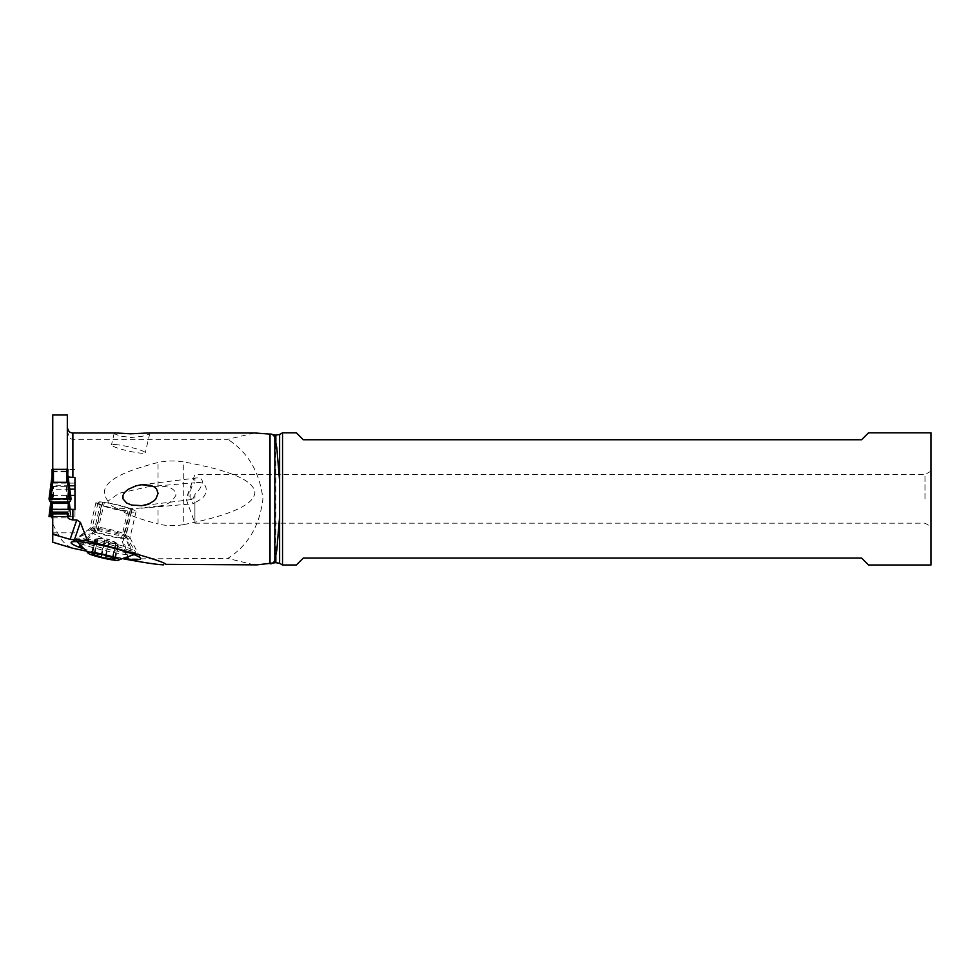 <?xml version="1.0" encoding="UTF-8"?>
<svg xmlns="http://www.w3.org/2000/svg" width="980" height="980" viewBox="0 0 980 980"><rect width="100%" height="100%" fill="white"/><g stroke="black" fill="none" stroke-linecap="round" stroke-linejoin="round"><path stroke-width="0.73" stroke-dasharray="4.9 3.68" d="M52.05 469.359L52.05 486.276L53.447 486.448L68.012 486.276L68.012 469.359M52.05 508.436L52.05 491.115L49.845 501.442M52.05 475.815L52.05 491.115M52.05 486.276L52.05 517.269M52.749 517.893L68.012 517.893L68.012 499.947L68.6 502.814M68.012 475.851L68.012 476.954M68.012 475.815L68.012 508.436M68.012 492.609L67.265 498.281L68.012 492.511L69.213 501.932L68.012 492.524L68.012 499.947M68.012 493.859L68.012 486.276M67.265 498.281L67.179 498.636A11.393 1.384 -90 0 1 66.628 499.58L53.447 499.58L53.447 486.448M69.678 516.656L52.038 516.656L71.062 516.485L69.678 516.656L67.179 498.636M52.883 498.636L52.883 498.636A11.393 1.384 -90 0 0 53.447 499.58M70.217 514.12L71.062 516.485L70.217 514.12A57.6 7.019 0 0 1 69.017 513.508A57.6 7.019 180 0 0 70.217 514.12L69.568 509.392M52.05 499.947L51.462 502.814M50.384 516.656L52.687 498.563L52.05 492.609M52.81 498.281L52.05 493.871M68.012 517.269L69.017 513.508L68.012 517.893M68.012 491.115L70.217 501.442M52.749 471.723L52.749 471.098L67.326 471.098L67.326 471.723L52.749 471.723L52.749 485.774L52.749 469.555L52.749 512.124M67.326 414.993L67.326 471.723M68.208 477.272L67.326 476.905M254.42 432.976L227.752 439.346L72.875 439.346C69.935 439.199 68.085 435.818 67.326 429.216M123.811 558.906L227.752 558.453C247.952 545.64 259.675 525.782 262.922 498.906C259.675 472.017 247.952 452.172 227.752 439.346M254.298 564.835L227.752 558.453M148.127 432.976L149.781 433.405L148.372 434.397L142.97 436.161L131.149 437.509L120.197 436.1L114.525 433.809L114.329 433.136L115.615 432.976M74.958 509.527L74.958 516.779L52.749 516.779M74.958 516.779L74.958 477.591M69.323 485.774L52.749 485.774M52.749 542.234L52.749 414.993M52.749 495.378L70.585 495.378M69.776 489.179L52.749 489.179M52.749 483.128L74.958 483.128M52.749 509.098L68.012 509.159M67.326 512.124L67.326 515.737M85.346 550.907L121.324 558.453M82.785 548.567A34.227 4.067 -166.9 0 0 124.84 558.588M52.749 524.104L58.91 535.374C61.728 541.07 66.187 545.321 72.287 548.126M107.996 501.086C99.323 489.351 103.451 476.317 158.037 462.499C166.563 460.674 175.138 460.49 183.75 461.935L183.75 524.582C175.114 526.187 166.539 525.978 158.037 523.969L158.037 506.06L134.358 508.669L116.608 508.204C111.157 506.158 108.278 503.781 107.996 501.086L118.948 493.332L148.323 486.705L158.037 486.239C164.175 486.166 175.408 486.607 175.922 495.268C172.125 502.152 166.159 505.754 158.037 506.06M116.608 508.204C125.452 513.863 139.258 519.118 158.037 523.969M183.75 524.582C240.713 513.312 254.004 501.797 254.898 492.671C254.224 483.691 241.203 472.323 183.75 461.935M282.534 565.007L282.534 432.793M931 432.793L931 565.007M868.537 432.793L861.604 439.738L303.286 439.738L296.34 432.793M931 498.906L931 471.135L931 498.906M296.34 565.007L303.286 558.061L861.604 558.061L868.537 565.007M924.985 498.906L924.985 474.614L924.985 498.906M197.066 482.662C207.821 481.021 208.826 493.528 201.378 498.906L194.91 502.728L194.91 523.185L194.91 494.484L198.621 490.331C202.946 484.855 205.347 476.317 194.91 478.179L194.91 482.736L197.066 482.662M148.323 486.705L194.91 482.736C191.664 484.622 190.059 490.012 190.083 498.906L193.513 503.745M192.974 503.671L194.91 502.728M158.037 486.239L158.037 462.499M141.475 484.757L194.91 478.179C193.93 478.265 192.472 481.217 190.524 487.023C188.43 492.524 188.393 496.48 190.414 498.906L192.925 498.906L194.91 494.484M191.676 499.518L141.978 505.68M87.894 539.355L86.314 539.159C79.882 538.045 76.636 537.799 76.55 538.449A30.184 3.589 -166.9 0 0 105.558 548.776A30.184 3.589 -166.9 0 0 135.375 552.034A30.184 3.589 -166.9 0 0 135.387 551.936A30.184 3.589 -166.9 0 0 135.264 551.569A30.184 3.589 -166.9 0 0 111.843 542.932L87.894 539.355L84.917 542.442M71.368 542.185L76.636 538.277L76.085 540.458C74.86 535.423 136.147 549.474 134.922 553.945L134.138 554.668M131.835 553.786L124.472 534.884A19.086 2.266 -166.9 0 0 98.306 528.551L93.468 533.573L111.843 542.932M130.561 508.706L131.847 509.196A19.086 2.266 13.1 0 1 136.024 511.695A19.086 2.266 13.1 0 1 129.201 511.866L127.633 511.658A19.086 2.266 13.1 0 1 101.467 505.337L100.181 504.847A19.086 2.266 13.1 0 1 96.003 502.348A19.086 2.266 13.1 0 1 102.827 502.177L104.395 502.385A19.086 2.266 13.1 0 1 130.561 508.706L124.472 534.884L125.758 535.374L133.121 554.276M127.988 557.485L123.113 538.045A19.086 2.266 -166.9 0 0 129.936 537.861A19.086 2.266 -166.9 0 0 129.899 537.628A19.086 2.266 -166.9 0 0 125.758 535.374L131.847 509.196M129.201 511.866L123.113 538.045L121.545 537.836L127.633 511.658M80.826 546.546L95.379 531.515A19.086 2.266 -166.9 0 0 121.545 537.836L126.604 558M101.467 505.337L95.379 531.515L94.092 531.025L79.98 545.603M93.468 533.573L83.9 534.872L76.55 538.449M91.9 533.365L96.738 528.355A19.086 2.266 -166.9 0 0 90.05 528.33A19.086 2.266 -166.9 0 0 89.915 528.526A19.086 2.266 -166.9 0 0 94.092 531.025L100.181 504.847M102.827 502.177L96.738 528.355L98.306 528.551L104.395 502.385M98.037 502.74A17.346 2.058 -166.9 0 0 114.709 508.669A17.346 2.058 -166.9 0 0 131.847 510.543A17.346 2.058 -166.9 0 0 131.847 510.482A17.346 2.058 -166.9 0 0 115.175 504.553A17.346 2.058 -166.9 0 0 98.049 502.679A17.346 2.058 -166.9 0 0 98.037 502.74M134.922 553.945C136.134 558.98 74.86 544.941 76.085 540.458L76.783 541.634M97.767 540.972L94.803 540.691L95.611 540.005C98.061 538.853 98.061 538.535 95.611 539.037L97.767 539.061C101.406 538.571 103.66 538.927 104.542 540.115L108.866 541.107C110.348 540.458 112.602 541.144 115.628 543.153L117.784 544.108C115.946 542.626 115.946 542.957 117.784 545.088L118.298 546.081L115.628 545.064C112.614 542.92 110.36 542.565 108.854 543.998L106.514 544.5L104.542 543.006C103.66 541.034 101.406 540.348 97.767 540.972L94.888 553.369M94.154 553.186L97.473 538.914L96.334 538.878A27.146 27.146 0 0 1 107.298 539.123A27.146 0.735 -77.1 0 1 107.335 539.331A27.146 0.735 102.9 0 1 106.514 544.5M92.304 554.215L95.611 540.005C98.061 538.853 98.061 538.535 95.611 539.037L92.402 552.843M106.514 541.193A27.146 0.735 -77.1 0 1 107.298 539.123A27.146 27.146 0 0 1 116.963 543.459L116.387 543.214L113.055 557.51M114.562 557.951L117.784 544.108C115.946 542.626 115.946 542.957 117.784 545.088L114.476 559.298M117.686 444.785A17.346 2.058 -166.9 0 0 111.475 444.945A17.346 2.058 -166.9 0 0 120.92 449.073A17.346 2.058 -166.9 0 0 139.062 452.968A17.346 2.058 -166.9 0 0 145.273 452.809A17.346 2.058 -166.9 0 0 135.828 448.693A17.346 2.058 -166.9 0 0 117.686 444.785M66.628 486.448L66.628 499.58M69.017 513.508L51.34 513.508M50.85 501.932L52.05 492.511L50.85 501.932M51.597 514.01L68.478 514.01M70.168 509.441L71.062 516.485L70.168 509.441M72.875 439.346L72.875 432.976M72.483 509.527L52.749 509.527M52.749 533.524L58.91 535.374M275.846 435.132L275.846 562.667M279.606 563.316L279.606 434.483M83.349 542.234L86.314 539.159M126.53 537.861A18.363 2.181 -166.9 0 0 126.445 537.628A18.363 2.181 -166.9 0 0 109.123 531.638A18.363 2.181 -166.9 0 0 90.932 529.371A18.363 2.181 -166.9 0 0 90.736 529.653A18.363 2.181 -166.9 0 0 108.633 535.999A18.363 2.181 -166.9 0 0 126.53 537.861M92.279 527.51A17.346 2.058 13.1 0 1 92.279 527.448A17.346 2.058 13.1 0 1 109.417 529.323A17.346 2.058 13.1 0 1 126.089 535.264A17.346 2.058 13.1 0 1 126.077 535.313A17.346 2.058 13.1 0 1 108.952 533.438A17.346 2.058 13.1 0 1 92.279 527.51M104.542 543.006L101.908 554.337M108.854 543.998L106.146 555.623M97.767 539.061L94.472 553.259M104.542 540.115L101.234 554.325M108.866 541.107L105.558 555.317M115.628 543.153L112.32 557.351M115.628 545.064L112.749 557.436M51.181 513.459L68.894 513.459M52.749 532.826L74.958 532.826M52.749 469.555L74.958 469.555M52.749 509.073L67.694 509.073M931 471.135L924.985 474.614L194.91 474.614L186.065 498.906L194.91 523.185L924.985 523.185L931 526.664M141.194 508.204L193.525 503.745M129.899 537.628L140.556 558.306M90.05 528.33L77.457 537.677M98.049 502.679L92.279 527.448L90.932 529.371L78.216 537.163M131.847 510.543L126.004 536.023L135.264 551.569M136.024 511.695L129.936 537.861M96.003 502.348L89.915 528.526M134.909 554.043L135.375 552.034M94.803 540.666L91.642 554.251M94.803 539.331L91.642 552.879M118.311 544.696L115.15 558.282M118.298 546.105L115.15 559.654M114.182 433.307L111.475 444.945M149.781 433.405L145.273 452.809"/><path stroke-width="1.47" d="M67.265 481.07L68.012 469.359L52.05 469.359L52.05 476.954L49.012 499.028M51.597 503.402L51.046 502.054A57.6 7.019 180 0 0 49.845 501.442A57.6 7.019 0 0 1 51.046 502.054L52.05 509.38L68.012 509.38L69.017 502.054A57.6 7.019 0 0 1 70.217 501.442A57.6 7.019 180 0 0 69.017 502.054L68.478 503.402L51.597 503.402L52.05 517.893L52.05 509.38M52.05 517.893L52.749 517.893M68.024 475.827L71.062 499.053L70.217 501.442L71.062 499.077L68.012 475.815L67.375 481.339L69.678 498.906L49 499.077L49.845 501.442L49 499.077L50.384 498.906L52.687 481.339L52.05 475.851L49 499.053M52.038 516.656L49 516.485L49.845 514.12A57.6 7.019 180 0 0 51.046 513.508L52.05 517.269L51.046 513.508A57.6 7.019 0 0 1 49.845 514.12L49 516.485L52.038 516.656M51.462 502.814L49.845 514.12M68.6 502.814L69.568 509.392M69.678 498.906L50.384 498.906M52.05 476.954L52.81 481.07M52.883 481.413L53.447 482.319L66.628 482.319L67.179 481.413M67.326 471.098L67.326 414.993L52.749 414.993L52.749 471.098M67.779 509.098L74.958 509.527L74.958 477.591L67.326 476.905M72.875 509.527L72.875 519.939L76.771 519.939L70.119 539.368L52.749 534.284L52.749 542.234L72.287 548.126L85.346 550.907M254.42 432.976L270.002 434.091C271.999 433.822 273.604 434.949 274.817 437.46L276.838 447.872L279.606 481.327L279.606 563.316L275.846 562.667L256.87 564.872L165.816 564.333C164.701 561.957 138.621 554.141 87.575 540.887L80.397 522.365L76.771 519.939M163.685 564.835C158.527 564.798 145.236 562.826 123.811 558.906M256.87 564.872L254.298 564.835M72.875 477.591L72.875 432.976L116.008 432.976L130.806 433.809L148.127 432.976L256.87 432.976M141.01 484.818L136.122 485.798L128.135 489.326L124.534 492.487L122.953 495.39L123.027 498.906L126.604 502.973L131.59 505.055L141.978 505.68L149.181 503.757L154.081 500.743L155.869 498.906L158.062 493.344L156.531 488.898L154.448 487.011L150.626 485.333L141.475 484.757M74.958 485.774L69.323 485.774M72.875 519.939C69.09 519.327 67.24 517.93 67.326 515.737L67.326 512.124L52.749 512.124L52.749 534.284M70.585 495.378L74.958 495.378M74.958 489.179L69.776 489.179M52.749 513.863L67.326 513.863M87.575 540.887L70.119 539.368M124.84 558.588A34.227 4.067 -166.9 0 0 126.812 558.857L128.392 559.053A34.227 4.067 -166.9 0 0 140.556 558.306A34.227 4.067 -166.9 0 0 133.121 554.276L131.835 553.786A34.227 4.067 -166.9 0 0 84.917 542.442L83.349 542.234A34.227 4.067 -166.9 0 0 71.368 542.185A34.227 4.067 -166.9 0 0 78.608 547.024L79.895 547.514A34.227 4.067 -166.9 0 0 82.785 548.567M275.846 441.723L275.846 435.132L270.002 434.091L270.002 563.721C271.999 563.978 273.604 562.851 274.817 560.34L276.838 549.939L279.606 516.472M279.606 481.327L279.606 434.483L282.534 432.793L282.534 565.007L279.606 563.316M282.534 565.007L296.34 565.007L303.286 558.061L861.604 558.061L868.537 565.007L931 565.007L931 432.793L868.537 432.793L861.604 439.738L303.286 439.738L296.34 432.793L282.534 432.793M118.948 559.825C119.597 562.495 87.196 555.072 87.845 552.696C86.889 549.976 119.891 557.534 118.948 559.825L134.542 554.447M76.244 540.887L87.845 552.696M91.642 554.264L94.472 555.17A5.635 0.674 13.1 0 1 101.234 557.216L105.558 558.208A5.635 0.674 13.1 0 1 112.32 559.262L114.476 559.298A5.635 0.674 13.1 0 1 112.847 558.429A5.635 0.674 13.1 0 1 112.847 558.416A5.635 0.674 13.1 0 1 114.489 558.318L112.32 557.351A5.635 0.674 13.1 0 1 105.558 555.317L101.234 554.325A5.635 0.674 13.1 0 1 94.472 553.259L92.304 553.235A5.635 0.674 13.1 0 1 93.945 554.104A5.635 0.674 13.1 0 1 93.945 554.116A5.635 0.674 13.1 0 1 92.304 554.215L91.642 554.264M68.012 509.38L68.478 503.402M49 516.485L50.85 501.932L49 516.485M69.213 501.932L70.168 509.441L69.213 501.932M51.046 502.054L69.017 502.054M53.447 469.187L53.447 482.319M66.628 482.319L66.628 469.187M74.333 540.102L80.397 522.365M275.846 562.667L275.846 556.077M274.817 437.46L274.817 560.34M128.392 559.053L127.988 557.485M126.812 558.857L126.604 558M79.895 547.514L80.826 546.546M79.98 545.603L78.608 547.024M94.888 553.369L94.472 555.17M101.908 554.337L101.234 557.216M106.146 555.623L105.558 558.208M112.749 557.436L112.32 559.262M72.875 432.976L70.989 432.646C71.124 432.376 68.735 433.148 67.326 427.415M279.606 434.483L275.846 435.132M94.154 553.186L93.945 554.116M113.055 557.51L112.847 558.416"/></g></svg>
